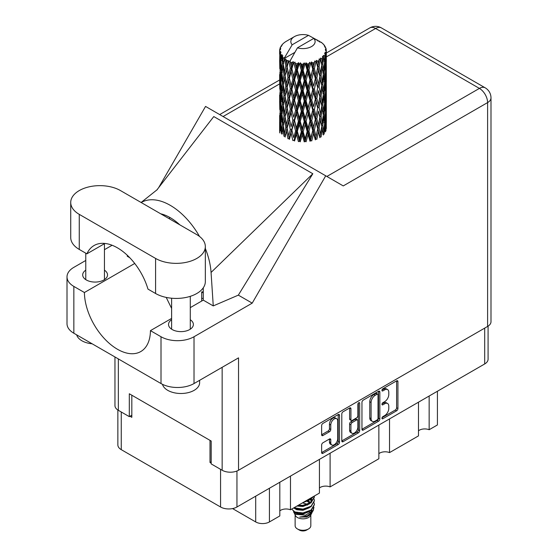 <?xml version="1.0" encoding="UTF-8"?>
<svg xmlns="http://www.w3.org/2000/svg" width="558" height="558" viewBox="0 0 558 558"><rect width="100%" height="100%" fill="white"/><g stroke="black" fill="none" stroke-linecap="round" stroke-linejoin="round"><path stroke-width="0.84" d="M336.697 418.716L335.379 417.956A4.903 2.832 120 0 0 332.924 418.2A4.903 2.832 120 0 0 329.457 424.206L330.775 424.966A4.903 2.832 120 0 1 334.242 418.96A4.903 2.832 120 0 1 336.697 418.716A4.903 2.832 120 0 1 337.716 420.962L337.716 438.7A4.903 2.832 120 0 1 335.574 443.638A4.903 2.832 120 0 1 331.794 444.949A4.903 2.832 120 0 1 330.775 442.703L330.775 439.746A1.834 1.06 120 0 0 330.399 438.909A1.834 1.06 120 0 0 329.478 439L322.936 442.78A1.834 1.06 120 0 0 321.638 445.026L321.638 452.587A1.834 1.06 120 0 0 322.022 453.424A1.834 1.06 120 0 0 322.936 453.333L338.232 444.503A1.834 1.06 120 0 0 339.529 442.257L339.529 415.312A1.834 1.06 120 0 0 339.145 414.475A1.834 1.06 120 0 0 338.232 414.566L322.936 423.396A1.834 1.06 120 0 0 321.638 425.642L321.638 434.773A1.834 1.06 120 0 0 322.022 435.61A1.834 1.06 120 0 0 322.936 435.519L329.478 431.739A1.834 1.06 120 0 0 330.775 429.493L330.775 424.966M358.78 402.702L359.687 403.225A1.283 0.739 120 0 0 359.422 402.639A1.283 0.739 120 0 0 358.78 402.702A1.283 0.739 120 0 0 357.873 404.271L357.873 415.647A1.834 1.06 120 0 1 356.576 417.893L352.231 420.404A1.834 1.06 120 0 1 351.317 420.495A1.834 1.06 120 0 1 350.933 419.651L350.933 408.728A1.834 1.06 120 0 0 350.557 407.891A1.834 1.06 120 0 0 349.636 407.982L350.933 408.728M361.954 402.367L361.954 429.311A1.834 1.06 120 0 0 362.33 430.148A1.834 1.06 120 0 0 363.251 430.058L378.547 421.227A1.834 1.06 120 0 0 379.845 418.981L379.845 392.037A1.834 1.06 120 0 0 379.461 391.2A1.834 1.06 120 0 0 378.547 391.291L363.251 400.121A1.834 1.06 120 0 0 361.954 402.367M488.083 326.144L488.083 359.233A11.579 6.682 180 0 1 484.693 363.955L236.948 506.999A11.579 6.682 180 0 1 220.57 506.999L121.26 449.657A11.579 6.682 180 0 1 117.864 444.928L117.864 410.018M384.636 415.612L382.858 416.645A1.283 0.739 120 0 0 382.021 417.775A1.283 0.739 120 0 0 382.216 418.8A1.283 0.739 120 0 0 382.858 418.737L396.626 410.786A1.834 1.06 120 0 0 397.924 408.54L397.924 381.595A1.834 1.06 120 0 0 397.547 380.758A1.834 1.06 120 0 0 396.626 380.849L382.858 388.8A1.283 0.739 120 0 0 382.021 389.93A1.283 0.739 120 0 0 382.216 390.963A1.283 0.739 120 0 0 382.858 390.893L384.636 389.868A5.866 3.39 120 0 1 387.573 389.575A5.866 3.39 120 0 1 388.786 392.26L388.786 394.506A5.866 3.39 120 0 1 384.636 401.69L382.858 402.723A1.283 0.739 120 0 0 382.021 403.853A1.283 0.739 120 0 0 382.216 404.878A1.283 0.739 120 0 0 382.858 404.815L384.636 403.79A5.866 3.39 120 0 1 387.573 403.497A5.866 3.39 120 0 1 388.786 406.182L388.786 408.428A5.866 3.39 120 0 1 384.636 415.612M341.796 440.918L357.071 432.101L358.389 432.862A1.834 1.06 120 0 0 359.687 430.616L359.687 403.225M358.389 432.862L343.093 441.692A1.834 1.06 120 0 1 342.173 441.783A1.834 1.06 120 0 1 341.796 440.946L341.796 414.001A1.834 1.06 120 0 1 343.093 411.755L349.636 407.982M211.189 461.78L210.003 462.47L211.189 463.154M210.003 462.47L210.003 440.353M129.972 416.261L131.821 417.328L131.821 395.217M437.416 391.256L437.416 424.959L429.151 429.73A7.659 4.422 0 0 0 418.479 430.797M429.151 396.027L429.151 429.73M279.809 482.245L279.809 515.948L269.43 521.939A9.709 5.608 180 0 1 255.697 521.939L232.56 508.582M290.481 476.086L290.481 509.789A7.659 4.422 0 0 0 279.809 510.856M319.434 459.374L319.434 493.077L290.481 509.789M330.099 453.215L330.099 486.911A7.659 4.422 0 0 0 319.434 487.978M378.861 425.063L378.861 458.76L330.099 486.911M389.533 418.905L389.533 452.601A7.659 4.422 0 0 0 378.861 453.668M418.479 402.185L418.479 435.889L389.533 452.601M387.573 403.497L386.248 402.736A5.866 3.39 120 0 0 383.318 403.022L384.636 403.79M382.049 403.755L383.318 403.022M387.573 389.575L386.248 388.814A5.866 3.39 120 0 0 383.318 389.107L384.636 389.868M382.049 389.84L383.318 389.107M382.049 417.677L395.308 410.025A1.834 1.06 120 0 0 396.605 407.779L396.605 380.863M361.954 429.283L377.222 420.46A1.834 1.06 120 0 0 378.519 418.221L378.519 391.304L379.845 392.037M377.117 419.951A1.283 0.739 120 0 0 378.024 418.381L378.024 394.729A1.283 0.739 120 0 0 377.759 394.143A1.283 0.739 120 0 0 377.117 394.206L375.241 395.294A5.866 3.39 120 0 0 371.091 402.478L371.091 418.646A5.866 3.39 120 0 0 372.305 421.332A5.866 3.39 120 0 0 375.241 421.039L377.117 419.951M377.759 394.143L376.441 393.383A1.283 0.739 120 0 0 375.799 393.446L377.117 394.206M372.305 421.332L370.986 420.565A5.866 3.39 120 0 1 369.773 417.879L369.773 401.718A5.866 3.39 120 0 1 373.923 394.534L375.799 393.446M349.615 407.996L349.615 418.891A1.834 1.06 120 0 0 349.992 419.728L351.317 420.495M358.362 403.057L358.362 429.855L359.687 430.616M350.933 430.992A4.903 2.832 120 0 0 351.952 433.238A4.903 2.832 120 0 0 355.732 431.92A4.903 2.832 120 0 0 357.873 426.989L357.873 420.739A1.834 1.06 120 0 0 357.49 419.902A1.834 1.06 120 0 0 356.576 419.993L352.231 422.497A1.834 1.06 120 0 0 350.933 424.743L350.933 430.992L349.615 430.232A4.903 2.832 120 0 0 350.633 432.478L351.952 433.238M357.49 419.902L356.171 419.135A1.834 1.06 120 0 0 355.251 419.225L356.576 419.993M349.615 430.232L349.615 423.982A1.834 1.06 120 0 1 350.912 421.736L355.251 419.225M357.071 432.101A1.834 1.06 120 0 0 358.362 429.855M331.794 444.949L330.476 444.189A4.903 2.832 120 0 1 329.457 441.943L329.457 439.013L330.775 439.746M321.638 434.745L328.16 430.978A1.834 1.06 120 0 0 329.457 428.732L329.457 424.206M322.936 453.333L321.638 452.587L336.913 443.736A1.834 1.06 120 0 0 338.204 441.497L338.204 414.58M295.133 514.992L295.133 525.755A7.847 4.527 0 0 0 297.428 528.956L299.409 530.1A5.043 2.909 0 0 0 306.544 530.1L308.525 528.956A7.847 4.527 0 0 0 310.82 525.755L310.82 514.992M299.409 530.1L297.428 528.956A7.847 4.527 0 0 0 308.525 528.956M293.522 511.463L295.475 515.641A7.847 4.527 0 0 0 297.428 517.517A7.847 4.527 0 0 0 310.478 515.641L312.201 512.244M310.555 513.144A7.847 4.527 0 0 0 309.272 511.616M293.808 512.502L296.026 514.413L305.735 515.132L313.359 510.214L312.731 511.393L307.367 515.843L299.73 517.064L306.509 516.994L311.866 513.025M313.415 508.073L313.122 510.514M313.359 510.214L313.938 507.062M294.917 511.972A11.39 6.577 0 0 0 298.614 513.402L295.147 512.467L292.315 509.684L294.917 511.972L302.973 512.948L311.029 510.068L314.37 504.46L314.105 502.793M298.614 513.402L302.973 513.423L311.029 510.542L314.363 504.704M293.641 507.961L294.917 508.638L302.973 509.607L311.029 506.734L314.363 500.889M294.045 507.731L302.973 509.133L311.029 506.252L314.37 500.652L314.105 498.985M297.679 505.632L302.973 505.799L311.029 502.918L314.363 497.073M298.321 505.262L302.973 505.325L311.029 502.444L314.37 496.836L314.307 496.034M304.312 501.802L311.029 499.103L313.498 496.494M305.61 501.049L311.029 498.629L312.954 496.815M310.778 502.493L309.362 501.649M286.47 63.256L285.87 59.908A23.345 13.476 0 0 0 286.47 60.264A23.345 13.476 0 0 0 287.084 60.613L286.47 63.256L287.126 66.06L286.47 69.631L287.956 77.45L286.47 83.686L285.103 75.804L288.472 61.296L288.374 60.557L287.084 60.613M285.103 75.804L286.47 69.631M286.47 104.116L285.103 96.241L287.126 86.49L286.47 90.068L287.956 97.887L286.47 104.116L287.126 106.934L286.47 110.505L287.956 118.31L286.47 124.56L285.103 116.664L288.667 101.403L290.313 109.103L288.667 115.457L287.126 107.68M285.103 96.241L286.47 90.068M285.103 116.664L286.47 110.505M286.47 130.935L285.103 137.101L287.126 127.37L286.47 130.935L287.956 138.747L289.239 138.656L287.126 128.117L288.667 121.832L290.313 129.54L288.667 135.887M279.711 49.606A23.345 13.476 0 0 1 279.76 49.327L280.765 48.239L280.018 48.281A23.345 13.476 0 0 1 280.395 47.311L281.602 46.084L280.932 46.3A23.345 13.476 0 0 1 281.093 46.035L282.215 45.1L281.797 45.065A23.345 13.476 0 0 1 282.578 44.18L283.534 43.28A23.345 13.476 0 0 1 283.806 43.043L284.908 42.199A23.345 13.476 0 0 1 286.045 41.459L294.394 36.633A12.136 7.01 0 0 0 292.169 44.78L284.692 57.502L283.331 58.018L282.878 60.585L282.46 57.167L282.78 55.584L281.651 56.218L282.432 63.312L281.553 69.29L280.827 61.178L281.455 55.96L282.062 54.628L280.814 54.97L280.555 57.488L280.332 54.021L281.002 52.508L279.956 52.982L280.318 60.166L279.921 66.046L279.879 52.703L280.716 51.482L279.684 51.657L279.642 54.147L279.628 50.666L280.597 49.278L279.711 49.606L279.691 50.569M279.628 50.666A23.345 13.476 0 0 0 279.628 50.736A23.345 13.476 0 0 0 279.684 51.657M280.332 54.021A23.345 13.476 0 0 0 280.814 54.97M282.46 57.167A23.345 13.476 0 0 0 283.331 58.018M318.018 41.146L317.955 40.399A23.345 13.476 0 0 0 316.63 39.806L308.504 35.349A12.136 7.01 0 0 0 294.394 36.633M326.277 124.915L326.304 110.749M324.847 131.256L325.942 130.851L326.221 122.676L326.318 128.535M326.039 122.083L326.221 122.676M319.713 41.62L319.657 41.306A23.345 13.476 0 0 0 319.309 41.104L318.82 41.118M326.277 104.492L326.304 90.319M326.318 108.099L326.221 116.294L325.942 110.414L326.221 102.247L326.318 108.099M326.116 120.012L325.76 128.18L325.237 122.286L325.76 114.125L326.116 120.012M323.779 131.353L322.782 125.355L323.779 117.306L324.616 123.276L323.779 131.353L322.942 134.304L324.177 134.073L324.944 125.968L325.544 131.883M324.512 124.371L324.944 125.968M325.328 129.582L325.76 128.18M325.237 122.286L324.065 122.6M325.44 113.009L325.76 114.125M325.963 117.124L326.221 116.294M325.942 110.414L324.847 110.819M326.039 101.654L326.221 102.247M323.228 44.256L323.194 43.998A23.345 13.476 0 0 0 322.942 43.754L321.938 42.875A23.345 13.476 0 0 0 321.91 42.854A23.345 13.476 0 0 0 320.885 42.087L320.536 42.08M319.657 41.306L319.588 42.052M294.701 52.459L284.552 58.325L284.692 57.502M284.378 58.883A23.345 13.476 0 0 0 284.678 59.106L285.836 66.06L284.531 72.198L283.359 64.226L284.552 58.325M285.87 59.908L285.968 59.162L284.678 59.106M288.472 61.296A23.345 13.476 0 0 0 288.863 61.471L290.313 68.236L288.667 74.584L287.126 66.814M321.91 42.854L313.784 38.397L297.449 47.828L289.839 61.373L288.863 61.471M326.277 84.056L326.304 69.889M326.318 87.676L326.221 95.857L325.942 89.991L326.221 81.803L326.318 87.676M326.116 99.575L325.76 107.75L325.237 101.849L325.76 93.688L326.116 99.575M325.544 111.447L324.944 119.593L324.177 113.637L324.944 105.539L325.544 111.447M289.058 137.742L289.4 139.395L291.095 133.006L292.873 140.581L294.073 140.302L294.554 141L296.465 134.345L298.418 141.648L299.472 141.209L300.232 141.816L302.241 134.876L304.256 141.885L305.087 141.314L306.084 141.788L308.072 134.562L310.018 141.279L310.569 140.602L311.741 140.923L313.575 133.418L315.333 139.87L315.57 139.13L316.846 139.27L318.416 131.514L319.867 137.735L319.79 136.989L321.08 136.94L322.287 128.982L323.347 135.015M323.194 43.998L324.045 44.933A23.345 13.476 0 0 1 324.728 45.84L324.226 45.868L325.328 46.844A23.345 13.476 0 0 1 325.46 47.109L324.735 46.865L325.886 48.141A23.345 13.476 0 0 1 326.151 49.118L325.328 49.048L326.297 50.171A23.345 13.476 0 0 1 326.318 50.45L325.384 50.087L326.284 51.51L326.221 54.998L326.123 52.494L325.028 52.285L325.809 53.54L326.116 58.709L325.76 66.876L325.237 60.975L325.705 53.812L324.63 53.303L325.216 54.83L324.944 58.29L324.637 55.765L323.34 55.382L324.616 61.973L323.779 70.057L322.782 64.044L323.668 56.979L322.517 56.309L322.287 61.303L321.792 58.716L320.369 58.13L320.787 60.208L320.369 58.13M297.449 47.828A12.136 7.01 0 0 0 311.559 46.544A12.136 7.01 0 0 0 313.784 38.397M290.362 62.078A23.345 13.476 0 0 0 291.841 62.58L291.095 65.328L289.972 60.55M293.48 63.047A23.345 13.476 0 0 0 293.926 63.159L295.587 69.701L293.703 76.306L291.89 68.773L293.48 63.047L293.25 61.631L291.841 62.58M295.642 63.535A23.345 13.476 0 0 0 297.288 63.807L296.465 66.667L294.91 62.05L293.926 63.159M299.081 64.024A23.345 13.476 0 0 0 299.562 64.072L301.327 70.357L299.325 77.248L297.344 69.994L299.081 64.024L298.579 62.663L297.288 63.807M301.383 64.184A23.345 13.476 0 0 0 303.099 64.212L302.241 67.197L301.383 64.184L300.364 62.824L299.562 64.072M304.933 64.17A23.345 13.476 0 0 0 305.414 64.142L307.172 70.175L305.17 77.353L303.161 70.392L304.933 64.17L304.187 62.894L303.099 64.212M307.228 63.989A23.345 13.476 0 0 0 308.902 63.772L308.072 66.883L307.228 63.989L305.979 62.796L305.414 64.142M310.653 63.466A23.345 13.476 0 0 0 311.113 63.368L312.752 69.157L310.883 76.62L308.958 69.945L310.653 63.466L309.711 62.315L308.902 63.772M312.801 62.963A23.345 13.476 0 0 0 314.328 62.51L313.575 65.739L312.801 62.963L311.413 61.959L311.113 63.368M315.898 61.959A23.345 13.476 0 0 0 316.295 61.805L317.718 67.365L316.1 75.086L314.384 68.676L315.898 61.959L314.817 60.962L314.328 62.51M317.76 61.164A23.345 13.476 0 0 0 319.05 60.515L318.416 63.835L317.76 61.164L316.309 60.376L316.295 61.805M320.327 59.755A23.345 13.476 0 0 0 320.648 59.546L321.757 64.923L320.487 72.847L319.092 66.667L320.327 59.755L319.176 58.918L319.05 60.515M321.792 58.716A23.345 13.476 0 0 0 322.754 57.899M324.637 55.765A23.345 13.476 0 0 0 325.216 54.83M326.123 52.494A23.345 13.476 0 0 0 326.284 51.51M321.722 126.464L322.287 128.982M322.782 125.355L321.513 125.494L322.287 122.6L321.08 116.503L322.287 108.552L323.347 114.578L322.287 122.6M323.263 115.234L323.779 117.306M324.379 121.477L324.944 119.593M324.177 113.637L322.942 113.867L323.779 110.93L322.782 104.911L323.779 96.869L324.616 102.839L323.779 110.93M324.512 103.934L324.944 105.539M325.328 109.152L325.76 107.75M325.237 101.849L324.065 102.163M325.44 92.579L325.76 93.688M325.963 96.687L326.221 95.857M325.942 89.991L324.847 90.389M326.039 81.21L326.221 81.803M325.502 47.709L325.46 47.109M324.672 46.265L324.728 45.84M326.277 63.619L326.318 50.45M326.318 67.239L326.221 75.421L325.942 69.555L326.221 61.366L326.318 67.239M326.116 79.138L325.76 87.32L325.237 81.405L325.76 73.265L326.116 79.138M325.544 91.024L324.944 99.15L324.177 93.214L324.944 85.102L325.544 91.024M321.757 126.227L320.487 134.15L319.092 127.97L320.487 120.096L321.757 126.227M319.092 127.97L317.795 127.928L319.79 136.989L320.487 134.15M317.718 128.675L316.1 136.382L314.384 129.979L316.1 122.335L318.416 131.514M321.08 116.503L319.79 116.552L320.501 120.103L319.79 116.552L320.487 113.72L319.092 107.534L320.487 99.666L320.794 101.082L321.757 105.79L320.487 113.72M321.722 106.027L322.287 108.552M322.782 104.911L321.513 105.05L322.287 102.163L321.08 96.081L322.287 88.108L323.347 94.156L322.287 102.163M323.263 94.804L323.779 96.869M324.379 101.04L324.944 99.15M324.177 93.214L322.942 93.444L323.779 90.494L322.782 84.474L323.779 76.446L324.616 82.403L323.779 90.494M324.512 83.491L324.944 85.102M325.328 88.722L325.76 87.32M325.237 81.405L324.065 81.726M325.44 72.149L325.76 73.265M325.963 76.251L326.221 75.421M325.942 69.555L324.847 69.952M326.039 60.773L326.221 61.366M326.116 49.955L326.151 49.118M325.544 70.587L324.944 78.72L324.177 72.777L324.944 64.665L325.544 70.587M319.867 117.299L318.416 125.138L316.846 118.833L318.416 111.084L319.867 117.299L318.416 111.084M314.384 129.979L313.15 129.749L315.57 139.13L316.1 136.382M312.752 130.46L310.883 137.917L308.958 131.249L310.883 123.869L312.752 130.46L313.15 129.749L313.575 133.418M316.846 118.833L315.57 118.694L317.795 127.928L318.416 125.138M315.333 119.426L313.575 127.036L311.741 120.486L313.575 112.988L315.333 119.426L315.57 118.694L316.1 122.335M319.092 107.534L317.795 107.485L318.416 104.695L316.846 98.41L318.416 90.647L319.867 96.869L318.416 104.695M321.08 96.081L319.79 96.122L320.508 99.687L319.79 96.122L320.487 93.291L319.092 87.097L320.487 79.236L320.794 80.666L321.757 85.346L320.487 93.291M321.722 85.59L322.287 88.108M322.782 84.474L321.513 84.614L322.287 81.733L321.08 75.644L322.287 67.671L323.347 73.719L322.287 81.733M323.263 74.374L323.779 76.446M324.379 80.603L324.944 78.72M324.177 72.777L322.942 73.007L323.779 70.057M324.512 63.061L324.944 64.665M325.328 68.285L325.76 66.876M325.237 60.975L324.065 61.296M325.963 55.828L326.221 54.998M317.718 108.231L316.1 115.959L314.384 109.542L316.1 101.898L317.718 108.231L315.57 98.271L316.1 101.898M308.958 131.249L307.863 130.844L310.569 140.602L310.883 137.917M307.172 131.479L305.17 138.656L303.161 131.695L305.17 124.601L307.172 131.479L307.863 130.844L308.072 134.562M311.741 120.486L310.569 120.165L313.15 129.749L313.575 127.036M310.018 120.842L308.072 128.18L306.084 121.351L308.072 114.132L310.018 120.842L310.569 120.165L310.883 123.869M314.384 109.542L313.15 109.312L315.57 118.694L316.1 115.959M312.752 110.024L310.883 117.494L308.958 110.812L310.883 103.432L312.752 110.024L313.15 109.312L313.575 112.988M316.846 98.41L315.57 98.271L316.1 95.523L314.384 89.099L316.1 81.475L317.718 87.794L316.1 95.523M319.867 96.869L318.416 90.647M319.092 87.097L317.795 87.048L318.416 84.265L316.846 77.974L318.416 70.21L319.867 76.432L318.416 84.265M321.08 75.644L319.79 75.686L320.794 80.666M319.867 76.432L320.487 79.236M321.722 65.16L322.287 67.671M322.782 64.044L321.513 64.184L322.287 61.303M324.379 60.173L324.944 58.29M315.333 99.003L313.575 106.592L311.741 100.063L313.575 92.544L315.333 99.003L315.57 98.271L313.575 106.592M303.161 131.695L302.269 131.151L305.087 141.314L305.17 138.656M301.327 131.667L299.325 138.551L297.344 131.297L299.325 124.497L301.327 131.667L302.269 131.151L302.241 134.876M306.084 121.351L305.087 120.877L307.863 130.844L308.072 128.18M304.256 121.449L302.241 128.5L300.232 121.379L302.241 114.446L304.256 121.449L305.087 120.877L305.17 124.601M308.958 110.812L307.863 110.407L310.569 120.165L310.883 117.494M307.172 111.042L305.17 118.226L303.161 111.258L305.17 104.172L307.172 111.042L307.863 110.407L308.072 114.132M311.741 100.063L310.569 99.743L313.15 109.312L305.087 141.314M310.018 100.419L308.072 107.743L306.084 100.928L308.072 93.688L310.018 100.419L310.569 99.743L310.883 103.432M314.384 89.099L313.15 88.868L315.57 98.271L316.791 92.293M312.752 89.58L310.883 97.057L308.958 90.368L310.883 83.009L312.752 89.58L313.15 88.868L313.575 92.544M317.718 87.794L315.57 77.834L316.1 81.475M316.846 77.974L315.57 77.834L316.1 75.086M319.092 66.667L317.795 66.618L319.79 75.686L320.487 72.847M317.718 67.365L318.416 70.21M315.333 78.566L313.575 86.162L311.741 79.627L313.575 72.108L315.333 78.566L315.57 77.834L313.575 86.162M297.344 131.297L296.723 130.642L299.472 141.209L299.325 138.551M295.587 131.004L293.703 137.603L291.89 130.084L293.703 123.555L295.587 131.004L296.723 130.642L296.465 134.345M300.232 121.379L299.472 120.772L302.269 131.151L302.241 128.5M298.418 121.212L296.465 127.97L294.554 120.563L296.465 113.916L298.418 121.212L299.472 120.772L299.325 124.497M303.161 111.258L302.269 110.714L305.087 120.877L305.17 118.226M301.327 111.223L299.325 118.122L297.344 110.861L299.325 104.06L301.327 111.223L302.269 110.714L302.241 114.446M306.084 100.928L305.087 100.447L307.863 110.407L308.072 107.743M304.256 101.026L302.241 108.057L300.232 100.949L302.241 94.009L304.256 101.026L305.087 100.447L305.17 104.172M308.958 90.368L307.863 89.971L310.569 99.743L310.883 97.057M307.172 90.598L305.17 97.796L303.161 90.821L305.17 83.742L307.172 90.598L307.863 89.971L308.072 93.688M311.741 79.627L310.569 79.306L313.15 88.868L299.472 141.209M310.018 79.982L308.072 87.306L306.084 80.492L308.072 73.251L310.018 79.982L310.569 79.306L310.883 83.009M314.384 68.676L313.15 68.446L315.57 77.834L316.784 71.87M312.752 69.157L313.15 68.446L313.575 72.108M316.309 60.376L317.795 66.618L318.416 63.835M291.89 130.084L293.703 137.603M290.313 129.54L291.569 129.358L291.095 133.006M294.554 120.563L296.723 130.642L296.465 127.97M292.873 120.144L291.095 126.631L289.4 118.959L291.095 112.577L292.873 120.144L294.073 119.865L293.703 123.555M297.344 110.861L296.723 110.205L299.472 120.772L299.325 118.122M295.587 110.568L293.703 117.18L291.89 109.64L293.703 103.118L295.587 110.568L296.723 110.205L296.465 113.916M300.232 100.949L299.472 100.349L302.269 110.714L302.241 108.057M298.418 100.789L296.465 107.527L294.554 100.14L296.465 93.479L298.418 100.789L299.472 100.349L299.325 104.06M303.161 90.821L302.269 90.277L305.087 100.447L305.17 97.796M301.327 90.787L299.325 97.692L297.344 90.424L299.325 83.637L301.327 90.787L302.269 90.277L302.241 94.009M306.084 80.492L305.087 80.01L307.863 89.971L308.072 87.306M304.256 80.589L302.241 87.627L300.232 80.519L302.241 73.572L304.256 80.589L305.087 80.01L305.17 83.742M308.958 69.945L307.863 69.541L310.569 79.306L310.883 76.62M307.172 70.175L307.863 69.541L308.072 73.251M311.413 61.959L313.15 68.446L313.575 65.739M287.126 128.117L286.47 124.56M289.4 118.959L291.095 126.631M287.956 118.31L289.239 118.219L288.667 121.832M291.89 109.64L293.703 117.18M290.313 109.103L291.569 108.922L291.095 112.577M294.554 100.14L296.723 110.205L296.465 107.527M292.873 99.715L291.095 106.187L289.4 98.536L291.095 92.14L292.873 99.715L294.073 99.443L293.703 103.118M297.344 90.424L296.723 89.768L299.472 100.349L299.325 97.692M295.587 90.124L293.703 96.75L291.89 89.203L293.703 82.696L295.587 90.124L296.723 89.768L296.465 93.479M300.232 80.519L299.472 79.913L302.269 90.277L302.241 87.627M298.418 80.352L296.465 87.097L294.554 79.703L296.465 73.042L298.418 80.352L299.472 79.913L299.325 83.637M303.161 70.392L302.269 69.848L305.087 80.01L305.17 77.353M301.327 70.357L302.269 69.848L302.241 73.572M305.979 62.796L307.863 69.541L308.072 66.883M285.836 127.37L284.531 133.495L283.359 125.529L284.531 119.447L285.836 127.37L287.126 127.37L289.239 118.219L288.667 115.457M281.93 134.262L282.878 128.263L283.98 136.264L285.264 136.361L284.531 133.495M283.422 125.975L282.878 128.263M285.11 116.699L284.531 119.447M289.065 117.326L289.239 118.219L291.569 108.922L291.095 106.187M289.4 98.536L291.569 108.922L294.073 99.443L293.703 96.75M287.956 97.887L289.239 97.789L288.667 101.403M291.89 89.203L294.073 99.443L296.723 89.768L296.465 87.097M290.313 88.666L288.667 95.027L287.126 87.236L288.667 80.973L290.313 88.666L291.569 88.478L291.095 92.14M294.554 79.703L296.723 89.768L299.472 79.913L299.325 77.248M292.873 79.285L291.095 85.758L289.4 78.099L291.095 71.696L292.873 79.285L294.073 79.006L293.703 82.696M297.344 69.994L296.723 69.338L299.472 79.913L302.269 69.848L302.241 67.197M295.587 69.701L296.723 69.338L296.465 73.042M300.364 62.824L302.269 69.848L304.187 62.894M285.836 106.934L284.531 113.072L283.359 105.092L284.531 99.01L285.836 106.934L287.126 106.934L289.239 97.789L288.667 95.027M283.98 115.827L282.878 121.888L281.93 113.825L282.878 107.834L283.98 115.827L285.264 115.924L284.531 113.072M282.432 124.622L281.553 130.586L280.827 122.488L281.553 116.538L282.432 124.622L283.687 124.804L282.878 121.888M280.081 131.06L280.555 125.166L281.204 133.292L282.404 133.571M280.939 123.806L280.555 125.166M282.167 132.685L281.553 130.586M282.027 114.697L281.553 116.538M283.422 105.539L282.878 107.834M285.11 96.276L284.531 99.01M289.065 96.89L289.239 97.789L291.569 88.478L291.095 85.758M287.126 87.236L286.47 83.686M289.4 78.099L291.569 88.478L294.073 79.006L293.703 76.306M287.956 77.45L289.239 77.353L288.667 80.973M291.89 68.773L294.073 79.006L296.723 69.338L296.465 66.667M290.313 68.236L291.569 68.048L291.095 71.696M294.91 62.05L296.723 69.338L298.579 62.663M285.836 86.49L284.531 92.635L283.359 84.656L284.531 78.587L285.836 86.49L287.126 86.49L289.239 77.353L288.667 74.584M283.98 95.404L282.878 101.444L281.93 93.402L282.878 87.397L283.98 95.404L285.264 95.495L284.531 92.635M282.432 104.179L281.553 110.163L280.827 102.044L281.553 96.102L282.432 104.179L283.687 104.367L282.878 101.444M281.204 112.856L280.555 118.784L280.081 110.623L280.555 104.737L281.204 112.856L282.404 113.134M280.318 121.47L279.921 127.343L279.921 113.295L280.318 121.47L281.455 121.832M279.628 132.909L279.642 121.825L280.144 130.16M280.269 128.48L279.921 127.343M280.172 112.43L279.921 113.295M281.058 120.444L280.555 118.784M280.939 103.369L280.555 104.737M282.167 112.256L281.553 110.163M282.027 94.267L281.553 96.102M283.422 85.095L282.878 87.397M285.11 75.839L284.531 78.587M289.058 76.439L289.239 77.353L291.569 68.048L291.095 65.328M289.993 60.641L291.569 68.048L293.25 61.631M283.98 74.967L282.878 81.015L281.93 72.965L282.878 66.96L283.98 74.967L285.264 75.065L284.531 72.198M282.432 83.742L281.553 89.726L280.827 81.608L281.553 75.679L282.432 83.742L283.687 83.93L282.878 81.015M281.204 92.433L280.555 98.347L280.081 90.194L280.555 84.293L281.204 92.433L282.404 92.705M280.318 101.033L279.921 106.92L279.921 92.858L280.318 101.033L281.455 101.389M279.795 109.577L279.642 101.396L280.144 109.724M279.642 115.464L279.677 121.728M279.795 115.938L279.642 115.45M280.269 108.05L279.921 106.92M280.172 92L279.921 92.858M281.058 100.001L280.555 98.347M280.939 82.926L280.555 84.293M282.167 91.826L281.553 89.726M282.027 73.837L281.553 75.679M283.422 64.665L282.878 66.96M285.836 66.06L287.126 66.06L288.374 60.557M281.204 71.996L280.555 77.918L280.081 69.764L280.555 63.856L281.204 71.996L282.404 72.268M280.318 80.589L279.921 86.483L279.921 72.435L280.318 80.589L281.455 80.952M279.795 89.154L279.642 80.959L280.144 89.301M279.642 95.02L279.677 101.298M279.795 95.502L279.642 95.006M280.269 87.62L279.921 86.483M280.172 71.57L279.921 72.435M281.058 79.571L280.555 77.918M280.939 62.496L280.555 63.856M282.167 71.389L281.553 69.29M308.504 35.349L292.169 44.78M282.432 63.312L283.687 63.5L282.878 60.585M279.795 68.718L279.642 60.522L280.144 68.864M279.642 74.591L279.677 80.854M279.795 75.065L279.642 74.577M280.269 67.176L279.921 66.046M280.318 60.166L281.455 60.522M281.058 59.141L280.555 57.488M279.795 54.642L279.677 60.417M280.018 48.281L280.067 48.992M280.932 46.3L280.89 46.802M306.509 516.994L309.244 515.466L311.036 513.555M311.601 512.356L311.838 509.9M311.817 510.417L311.748 509.977M307.367 505.178L306.914 504.962M294.805 508.589L296.71 509.747L302.973 510.298L309.362 507.752M311.197 500.889L310.262 499.619M302.764 502.695L309.362 500.128M310.757 513.011L311.838 509.942M307.493 504.286L302.478 502.863M311.434 500.414L310.778 499.284M294.645 512.223L296.71 513.562L302.973 514.106L309.362 511.567M309.969 503.128L306.914 501.154M296.975 506.036L302.973 506.483L309.362 503.944M310.576 502.758L311.838 499.459M310.115 502.319L308.016 500.749M309.711 62.315L289.239 138.656M314.817 60.962L307.863 89.971L294.073 140.302M316.784 112.751L310.569 140.602M316.784 133.195L315.57 139.13M203.265 291.89L201.689 291.89L201.689 301.048M120.465 190.571A29.135 16.824 -0 0 0 79.264 190.571A29.135 16.824 -0 0 0 70.727 202.463A29.135 16.824 -0 0 0 79.264 214.363L155.591 258.431A29.135 16.824 -0 0 0 187.349 262.079A29.135 16.824 -0 0 0 205.33 246.538A29.135 16.824 -0 0 0 196.8 234.639L120.465 190.571M199.624 380.319L199.624 382.711A18.679 10.783 180 0 1 194.156 390.335A18.679 10.783 180 0 1 175.121 392.958A18.679 10.783 180 0 1 162.483 384.336M92.154 343.798A18.679 10.783 180 0 1 76.669 334.856M171.613 319.734A12.422 7.17 -0 0 0 168.53 324.463A12.422 7.17 -0 0 0 176.195 331.082A12.422 7.17 -0 0 0 189.734 329.534A12.422 7.17 -0 0 0 193.368 324.463A12.422 7.17 -0 0 0 190.285 319.734M85.772 270.177A12.422 7.17 -0 0 0 82.689 274.899A12.422 7.17 -0 0 0 90.354 281.525A12.422 7.17 -0 0 0 103.893 279.97A12.422 7.17 -0 0 0 107.527 274.899A12.422 7.17 -0 0 0 104.444 270.177M70.727 202.463L70.727 237.541A29.135 16.824 -0 0 0 79.264 249.433L86.888 253.834A46.691 26.958 -120 0 1 94.079 245.52A46.691 26.958 -120 0 1 147.968 289.1L155.591 293.501A29.135 16.824 -0 0 0 187.349 297.149A29.135 16.824 -0 0 0 205.33 281.609L205.33 246.538M487.601 326.444L487.601 102.581A11.579 6.682 180 0 0 490.991 97.859L490.991 321.715A11.579 6.682 180 0 1 487.601 326.444L238.531 470.248L238.531 357.859L194.024 383.548A23.345 13.476 180 0 1 161.011 383.548L73.844 333.231A23.345 13.476 180 0 1 67.009 323.696L67.009 276.887A23.345 13.476 -0 0 0 73.844 286.414L73.844 333.231M67.009 276.887A23.345 13.476 -0 0 1 73.844 267.352L85.772 260.467M104.444 249.684L112.109 245.262M134.722 263.467L84.411 292.518L73.844 286.414M129.728 257.684L127.245 256.248L127.315 255.292M161.011 383.548L161.011 336.739L150.444 330.636L171.613 318.416M161.011 336.739A23.345 13.476 -0 0 0 194.024 336.739L252.209 303.14L238.343 295.14L213.261 305.91L203.265 300.134L190.285 307.632M156.735 190.132L213.784 116.559L312.829 173.747L211.064 272.457L213.261 305.91M238.343 295.14L312.829 173.747M252.209 303.14L325.726 175.805L205.553 106.418L158.632 187.683M131.821 415.194L129.317 416.645L118.352 410.318A11.579 6.682 180 0 1 114.962 405.589L114.962 356.967M238.531 470.248A11.579 6.682 180 0 1 222.154 470.248L211.189 463.914L211.189 441.043L129.317 393.767L129.317 416.645M325.726 175.805L343.121 185.842M84.411 292.518A46.691 26.958 -120 0 0 104.974 339.236A46.691 26.958 -120 0 0 140.776 351.554A46.691 26.958 -120 0 0 150.444 330.636M166.214 297.414L171.613 308.435M203.265 287.823L203.265 299.681A46.691 26.958 60 0 1 203.265 300.134M211.064 272.457A57.899 33.424 -120 0 0 205.33 248.484M199.527 236.466A57.899 33.424 -120 0 0 141.181 202.533M160.69 213.798A46.691 26.958 60 0 1 179.816 224.839M104.883 243.448L86.888 253.834M236.948 506.999L236.948 471.008M484.693 363.955L484.693 328.125M121.26 449.657L121.26 411.992M220.57 506.999L220.57 469.327M255.697 496.167L255.697 521.939M269.43 488.236L269.43 521.939M381.951 404.292L382.858 404.815M381.951 390.37L382.858 390.893M396.626 380.849L397.924 381.595M396.605 407.779L397.924 408.54M395.308 410.025L396.626 410.786M381.951 418.214L382.858 418.737M378.519 418.221L379.845 418.981M377.222 420.46L378.547 421.227M361.954 429.311L363.251 430.058M373.923 394.534L375.241 395.294M369.773 401.718L371.091 402.478M369.773 417.879L371.091 418.646M341.796 440.946L343.093 441.692M349.615 418.891L350.933 419.651M350.912 421.736L352.231 422.497M349.615 423.982L350.933 424.743M329.457 441.943L330.775 442.703M329.457 428.732L330.775 429.493M328.16 430.978L329.478 431.739M321.638 434.773L322.936 435.519M338.232 414.566L339.529 415.312M338.204 441.497L339.529 442.257M336.913 443.736L338.232 444.503M203.265 292.58L201.689 292.58M203.265 298.397L201.689 298.397M326.876 176.468L479.413 88.401L375.611 28.472L326.318 56.93M279.628 83.888L223.074 116.538M222.154 470.248L222.154 367.31M118.352 358.927L118.352 410.318M194.024 336.739L194.024 383.548M490.991 97.859A11.579 11.579 0 0 0 485.202 87.829A11.579 6.682 120 0 0 479.413 88.401A11.579 6.682 60 0 1 487.601 102.581L343.254 185.919M170.253 217.683L168.837 218.499M369.821 27.9A11.579 6.682 60 0 1 375.611 28.472A11.579 6.682 120 0 1 381.4 27.9A11.579 11.579 0 0 0 369.821 27.9L326.318 53.017M155.591 293.501L155.591 258.431M79.264 249.433L79.264 214.363M314.37 504.941L314.37 504.46M314.37 501.126L314.37 500.652M314.37 497.317L314.37 496.836M326.318 122.683L326.318 113.741M326.318 102.26L326.318 93.305M326.318 81.817L326.318 72.875M326.318 61.38L326.318 52.445M320.787 121.504L320.501 120.103M320.794 101.082L320.508 99.687M85.772 253.192L85.772 279.628M171.613 298.223L171.613 329.185M157.328 189.574L141.097 202.484M279.656 79.954L219.685 114.578M485.202 87.829L381.4 27.9M190.285 296.333L190.285 329.185M104.444 243.7L104.444 279.628"/></g></svg>
